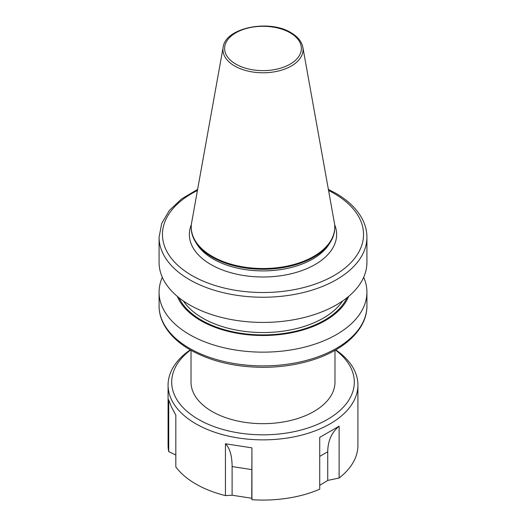 <?xml version="1.0" encoding="UTF-8"?>
<svg xmlns="http://www.w3.org/2000/svg" width="526" height="526" viewBox="0 0 526 526"><rect width="100%" height="100%" fill="white"/><g stroke="black" fill="none" stroke-linecap="round" stroke-linejoin="round"><path stroke-width="0.79" d="M191.017 350.323L191.017 382.106A71.983 41.561 0 0 0 212.096 411.496A71.983 41.561 0 0 0 290.549 420.504A71.983 41.561 0 0 0 334.983 382.106L334.983 350.323M212.261 256.392A71.76 41.429 0 0 0 290.464 265.374A71.76 41.429 0 0 0 334.76 227.094A71.76 41.429 0 0 0 334.378 222.82L302.851 47.261A40.061 23.131 180 0 1 280.22 70.53A40.061 23.131 180 0 1 234.668 66A40.061 23.131 180 0 1 223.149 47.261L191.622 222.82A71.76 41.429 0 0 0 191.24 227.094A71.76 41.429 0 0 0 212.261 256.392M191.24 227.094L191.24 227.83A71.76 41.429 0 0 0 195.251 241.493A71.76 41.429 0 0 0 212.261 257.129A71.76 41.429 0 0 0 330.749 241.493A71.76 41.429 0 0 0 334.76 227.83L334.76 227.094M159.082 237.246L159.082 262.428A103.918 59.997 0 0 0 189.518 304.85A103.918 59.997 0 0 0 302.766 317.855A103.918 59.997 0 0 0 366.918 262.428L366.918 237.246A103.918 59.997 180 0 1 302.766 292.673A103.918 59.997 180 0 1 189.518 279.668A103.918 59.997 180 0 1 159.082 237.246L161.712 223.405L169.379 210.426L181.562 198.933L197.631 189.386M177.315 296.375A88.052 50.838 0 0 0 263 335.509A88.052 50.838 0 0 0 348.685 296.375M162.317 277.287A103.918 59.997 0 0 0 159.082 292.154A103.918 59.997 0 0 0 189.518 334.575A103.918 59.997 0 0 0 302.766 347.581A103.918 59.997 0 0 0 366.918 292.154A103.918 59.997 0 0 0 363.683 277.287M335.476 350.046A91.307 52.718 180 0 1 351.197 368.463A91.307 52.718 180 0 1 286.631 433.029A91.307 52.718 180 0 1 174.803 395.749A91.307 52.718 180 0 1 190.524 350.046M335.772 349.875A94.923 54.803 180 0 1 354.688 370.876A94.923 54.803 180 0 1 357.923 385.058A94.923 54.803 180 0 1 275.387 439.394A94.923 54.803 180 0 1 171.312 399.247A94.923 54.803 180 0 1 168.077 385.058A94.923 54.803 180 0 1 190.228 349.875M175.822 455.023L168.721 451.656L168.721 399.826L171.312 406.637L175.822 415.126L175.822 466.95A94.923 54.803 180 0 0 225.444 495.604L225.444 443.773L251.934 447.869L251.934 499.7L251.77 498.26L232.111 495.216L225.444 495.604M339.119 426.185L339.119 478.016L327.731 480.429L327.731 451.768C327.856 440.893 331.65 432.365 339.119 426.185L319.723 437.382L319.723 489.213A94.923 54.803 180 0 1 251.934 499.7M357.923 385.058L357.923 445.272A94.923 54.803 180 0 1 339.119 478.016M327.731 480.429L319.723 485.34M168.721 451.656A94.923 54.803 180 0 1 168.077 445.272L168.077 385.058M251.77 498.26L251.934 447.869M225.444 443.773C229.816 448.119 232.038 455.72 232.111 466.562L232.111 495.216M195.251 241.493L196.573 243.669A70.366 40.627 0 0 0 213.247 259.002A70.366 40.627 0 0 0 329.427 243.669L330.749 241.493M235.858 64.133A38.385 22.164 0 0 0 290.142 64.133A38.385 22.164 0 0 0 290.142 32.79A38.385 22.164 0 0 0 235.858 32.79A38.385 22.164 0 0 0 235.858 64.133M189.518 348.317A103.918 59.997 0 0 0 302.766 361.323A103.918 59.997 0 0 0 366.918 305.895C367.168 329 344.563 350.309 311.412 360.317C296.368 364.912 280.365 367.253 263.401 367.326C235.115 367.161 210.722 361.349 190.221 349.869C177.768 342.663 168.905 334.03 163.612 323.97C160.608 318.118 159.095 312.096 159.082 305.895A103.918 59.997 0 0 0 189.518 348.317M191.372 224.609A73.64 42.514 0 0 0 210.926 264.539A73.64 42.514 0 0 0 298.939 271.587A73.64 42.514 0 0 0 334.628 224.609M178.978 297.736A87.014 50.24 0 0 0 201.471 320.196A87.014 50.24 0 0 0 347.022 297.736M183.377 300.977A85.317 49.26 0 0 0 202.668 318.118A85.317 49.26 0 0 0 342.623 300.977M197.434 190.478A100.532 58.038 0 0 0 188.453 273.421A100.532 58.038 0 0 0 332.287 276.531A100.532 58.038 0 0 0 334.082 193.436A100.532 58.038 0 0 0 328.566 190.478M319.723 456.39L327.731 451.768M232.111 466.562L251.77 469.6M302.851 47.261C301.674 41.482 297.723 36.636 290.99 32.704C269.227 18.982 225.266 27.733 223.149 47.261M366.918 305.895L366.918 292.154M159.082 305.895L159.082 292.154M328.369 189.386L335.779 193.266C348.232 200.472 357.095 209.111 362.388 219.171C365.392 225.023 366.905 231.045 366.918 237.246"/></g></svg>

